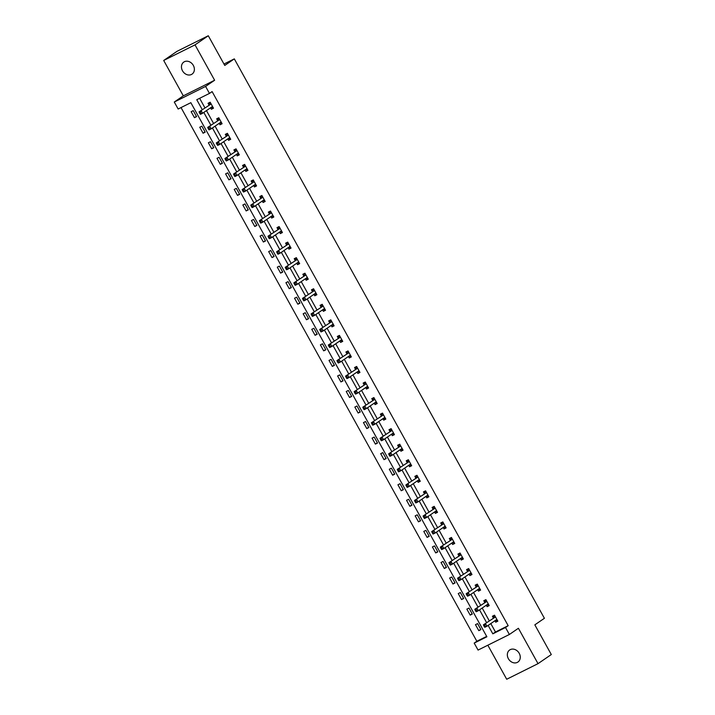 <?xml version="1.0" encoding="UTF-8"?>
<svg xmlns="http://www.w3.org/2000/svg" width="715" height="715" viewBox="0 0 715 715"><rect width="100%" height="100%" fill="white"/><g stroke="black" fill="none" stroke-linecap="round" stroke-linejoin="round"><path stroke-width="1.07" d="M182.504 70.803A7.311 6.033 -124.5 0 0 192.058 74.128A7.311 6.033 -124.5 0 0 193.336 65.414A7.311 6.033 -124.5 0 0 183.782 62.08A7.311 6.033 -124.5 0 0 182.504 70.803M508.383 658.703A7.311 6.033 -124.5 0 0 517.937 662.036A7.311 6.033 -124.5 0 0 519.215 653.313A7.311 6.033 -124.5 0 0 509.661 649.98A7.311 6.033 -124.5 0 0 508.383 658.703M490.803 623.587L495.468 632.006L508.168 625.688L505.514 627.511L509.375 634.482L478.067 650.078L474.197 643.098L486.888 636.779L190.842 102.683L178.142 109.011L174.281 102.031L205.589 86.435L209.459 93.415L196.759 99.734L202.265 109.654M183.308 95.837L214.625 80.241L195.016 44.866L208.297 35.75L176.98 51.346L163.699 60.462L183.308 95.837L174.281 102.031M487.836 645.207L506.703 679.25L538.02 663.654L518.411 628.279L509.375 634.482M181.02 107.572L476.851 641.275L474.197 643.098M195.016 44.866L163.699 60.462M208.297 35.75L224.751 65.44L234.314 58.88L544.401 618.287L534.838 624.847L551.301 654.538L538.02 663.654M234.314 58.88L223.974 64.028M476.851 641.275L486.674 636.386M480.909 629.593L477.593 623.614L475.475 624.669L478.791 630.648L480.909 629.593M472.293 614.051L468.977 608.072L466.859 609.126L470.175 615.106L472.293 614.051M463.678 598.509L460.362 592.529L458.244 593.584L461.559 599.563L463.678 598.509M455.062 582.957L451.746 576.987L449.628 578.033L452.944 584.012L455.062 582.957M446.446 567.415L443.13 561.436L441.012 562.49L444.328 568.47L446.446 567.415M437.821 551.873L434.514 545.894L432.396 546.948L435.712 552.927L437.821 551.873M429.206 536.33L425.899 530.351L423.781 531.406L427.096 537.385L429.206 536.33M420.59 520.779L417.283 514.809L415.165 515.855L418.481 521.834L420.59 520.779M411.974 505.237L408.658 499.258L406.549 500.312L409.865 506.292L411.974 505.237M403.358 489.695L400.043 483.715L397.933 484.77L401.24 490.749L403.358 489.695M394.743 474.152L391.427 468.173L389.318 469.228L392.624 475.207L394.743 474.152M386.127 458.601L382.811 452.631L380.693 453.676L384.009 459.656L386.127 458.601M377.511 443.059L374.195 437.08L372.077 438.134L375.393 444.113L377.511 443.059M368.895 427.516L365.58 421.537L363.461 422.592L366.777 428.571L368.895 427.516M360.28 411.974L356.964 405.995L354.846 407.05L358.161 413.029L360.28 411.974M351.664 396.432L348.348 390.453L346.23 391.498L349.546 397.477L351.664 396.432M343.048 380.881L339.732 374.901L337.614 375.956L340.93 381.935L343.048 380.881M334.432 365.338L331.117 359.359L328.998 360.414L332.314 366.393L334.432 365.338M325.808 349.796L322.501 343.817L320.383 344.871L323.698 350.851L325.808 349.796M317.192 334.254L313.885 328.274L311.767 329.32L315.083 335.299L317.192 334.254M308.576 318.702L305.26 312.723L303.151 313.778L306.467 319.757L308.576 318.702M299.96 303.16L296.645 297.181L294.535 298.235L297.842 304.215L299.96 303.16M291.345 287.618L288.029 281.639L285.92 282.693L289.226 288.672L291.345 287.618M282.729 272.075L279.413 266.096L277.304 267.151L280.611 273.121L282.729 272.075M274.113 256.524L270.797 250.545L268.679 251.6L271.995 257.579L274.113 256.524M265.497 240.982L262.182 235.003L260.063 236.057L263.379 242.036L265.497 240.982M256.882 225.44L253.566 219.46L251.448 220.515L254.763 226.494L256.882 225.44M248.266 209.897L244.95 203.918L242.832 204.973L246.148 210.943L248.266 209.897M239.65 194.346L236.334 188.367L234.216 189.421L237.532 195.401L239.65 194.346M231.034 178.804L227.719 172.824L225.6 173.879L228.916 179.858L231.034 178.804M222.41 163.261L219.103 157.282L216.985 158.337L220.3 164.316L222.41 163.261M213.794 147.719L210.487 141.74L208.369 142.794L211.685 148.765L213.794 147.719M205.178 132.168L201.871 126.189L199.753 127.243L203.069 133.222L205.178 132.168M196.562 116.625L193.247 110.646L191.137 111.701L194.453 117.68L196.562 116.625M508.168 625.688L212.114 91.592L209.459 93.415M199.637 98.304L204.919 107.831M206.465 110.611L213.535 123.382M215.081 126.162L222.151 138.924M223.697 141.704L230.766 154.467M232.312 157.246L239.382 170.009M240.928 172.789L248.007 185.56M249.544 188.34L256.622 201.103M258.16 203.882L265.238 216.645M266.775 219.425L273.854 232.187M275.391 234.967L282.47 247.739M284.007 250.518L291.085 263.281M292.623 266.06L299.701 278.823M301.238 281.603L308.317 294.366M309.854 297.145L316.933 309.917M318.479 312.696L325.548 325.459M327.095 328.239L334.164 341.001M335.71 343.781L342.78 356.544M344.326 359.323L351.396 372.095M352.942 374.875L360.02 387.637M361.558 390.417L368.636 403.18M370.173 405.959L377.252 418.722M378.789 421.501L385.868 434.273M387.405 437.053L394.483 449.815M396.021 452.595L403.099 465.358M404.636 468.137L411.715 480.9M413.252 483.68L420.331 496.451M421.868 499.231L428.946 511.994M430.493 514.773L437.562 527.536M439.108 530.316L446.178 543.078M447.724 545.858L454.794 558.63M456.34 561.409L463.409 574.172M464.956 576.951L472.034 589.714M473.571 592.494L480.65 605.256M482.187 608.036L489.266 620.808M494.914 620.763L495.718 622.22L497.837 621.165L494.521 615.186L492.403 616.241L493.296 617.858M486.298 605.221L487.103 606.678L489.221 605.623L485.905 599.644L483.787 600.698L484.681 602.307M477.674 589.678L478.487 591.126L480.596 590.081L477.289 584.101L475.171 585.156L476.065 586.765M469.058 574.127L469.871 575.584L471.98 574.529L468.674 568.55L466.555 569.605L467.449 571.222M460.442 558.585L461.255 560.042L463.365 558.987L460.049 553.008L457.94 554.062L458.833 555.68M451.826 543.043L452.631 544.499L454.749 543.445L451.433 537.466L449.324 538.52L450.218 540.129M443.211 527.5L444.015 528.957L446.133 527.902L442.817 521.923L440.708 522.978L441.602 524.587M434.595 511.949L435.399 513.406L437.517 512.351L434.202 506.372L432.092 507.427L432.986 509.044M425.979 496.407L426.784 497.863L428.902 496.809L425.586 490.83L423.468 491.884L424.361 493.502M417.363 480.864L418.168 482.321L420.286 481.267L416.97 475.287L414.852 476.342L415.746 477.951M408.748 465.322L409.552 466.779L411.67 465.724L408.354 459.745L406.236 460.8L407.13 462.408M400.132 449.771L400.936 451.228L403.054 450.173L399.739 444.194L397.62 445.248L398.514 446.866M391.516 434.228L392.32 435.685L394.439 434.631L391.123 428.651L389.005 429.706L389.898 431.324M382.9 418.686L383.705 420.143L385.823 419.088L382.507 413.109L380.389 414.164L381.283 415.773M374.285 403.144L375.089 404.601L377.198 403.546L373.891 397.567L371.773 398.621L372.667 400.23M365.66 387.602L366.473 389.049L368.582 387.995L365.276 382.016L363.157 383.07L364.051 384.688M357.044 372.05L357.858 373.507L359.967 372.452L356.66 366.473L354.542 367.528L355.435 369.146M348.428 356.508L349.242 357.965L351.351 356.91L348.035 350.931L345.926 351.986L346.82 353.594M339.813 340.966L340.617 342.422L342.735 341.368L339.419 335.389L337.31 336.443L338.204 338.052M331.197 325.423L332.001 326.871L334.12 325.817L330.804 319.846L328.694 320.892L329.588 322.51M322.581 309.872L323.386 311.329L325.504 310.274L322.188 304.295L320.079 305.35L320.972 306.967M313.965 294.33L314.77 295.787L316.888 294.732L313.572 288.753L311.454 289.807L312.348 291.416M305.35 278.787L306.154 280.244L308.272 279.19L304.956 273.21L302.838 274.265L303.732 275.874M296.734 263.245L297.538 264.693L299.656 263.638L296.341 257.668L294.223 258.714L295.116 260.332M288.118 247.694L288.923 249.151L291.041 248.096L287.725 242.117L285.607 243.172L286.5 244.789M279.502 232.152L280.307 233.608L282.425 232.554L279.109 226.575L276.991 227.629L277.885 229.238M270.887 216.609L271.691 218.066L273.809 217.011L270.493 211.032L268.375 212.087L269.269 213.696M262.271 201.067L263.075 202.515L265.185 201.46L261.878 195.49L259.76 196.536L260.653 198.153M253.646 185.516L254.46 186.972L256.569 185.918L253.262 179.939L251.144 180.993L252.038 182.611M245.031 169.973L245.844 171.43L247.953 170.376L244.646 164.396L242.528 165.451L243.422 167.06M236.415 154.431L237.228 155.888L239.337 154.833L236.022 148.854L233.912 149.909L234.806 151.517M227.799 138.889L228.603 140.337L230.722 139.291L227.406 133.312L225.297 134.357L226.19 135.975M219.183 123.338L219.988 124.794L222.106 123.74L218.79 117.76L216.681 118.815L217.575 120.433M210.567 107.795L211.372 109.252L213.49 108.197L210.174 102.218L208.056 103.273L208.959 104.882M214.625 80.241L205.589 86.435M488.148 625.411L492.814 633.83L505.514 627.511M203.802 112.434L210.88 125.205M212.418 127.985L219.496 140.748M221.033 143.527L228.112 156.29M229.658 159.07L236.728 171.832M238.274 174.612L245.343 187.384M246.89 190.163L253.959 202.926M255.505 205.706L262.575 218.468M264.121 221.248L271.2 234.011M272.737 236.79L279.815 249.562M281.353 252.341L288.431 265.104M289.968 267.884L297.047 280.646M298.584 283.426L305.663 296.189M307.2 298.968L314.278 311.74M315.816 314.52L322.894 327.282M324.431 330.062L331.51 342.825M333.047 345.604L340.126 358.367M341.672 361.147L348.741 373.918M350.287 376.698L357.357 389.461M358.903 392.24L365.973 405.003M367.519 407.782L374.589 420.545M376.135 423.325L383.213 436.096M384.75 438.876L391.829 451.639M393.366 454.418L400.445 467.181M401.982 469.961L409.06 482.723M410.598 485.503L417.676 498.275M419.213 501.054L426.292 513.817M427.829 516.596L434.908 529.359M436.445 532.139L443.523 544.901M445.07 547.681L452.139 560.453M453.685 563.232L460.755 575.995M462.301 578.775L469.371 591.537M470.917 594.317L477.986 607.08M479.533 609.859L486.611 622.631M495.468 632.006L492.814 633.83M497.676 620.879L495.718 622.22M480.748 629.307L478.791 630.648M472.132 613.765L470.175 615.106M489.06 605.337L487.103 606.678M463.517 598.214L461.559 599.563M480.444 589.786L478.487 591.126M454.901 582.671L452.944 584.012M471.82 574.243L469.871 575.584M446.285 567.129L444.328 568.47M463.204 558.701L461.255 560.042M437.669 551.587L435.712 552.927M454.588 543.159L452.631 544.499M429.045 536.036L427.096 537.385M445.972 527.607L444.015 528.957M420.429 520.493L418.481 521.834M437.357 512.065L435.399 513.406M411.813 504.951L409.865 506.292M428.741 496.523L426.784 497.863M403.197 489.409L401.24 490.749M420.125 480.981L418.168 482.321M394.582 473.857L392.624 475.207M411.509 465.429L409.552 466.779M385.966 458.315L384.009 459.656M402.894 449.887L400.936 451.228M377.35 442.773L375.393 444.113M394.278 434.345L392.32 435.685M368.734 427.23L366.777 428.571M385.662 418.802L383.705 420.143M360.119 411.679L358.161 413.029M377.046 403.251L375.089 404.601M351.503 396.137L349.546 397.477M368.431 387.709L366.473 389.049M342.887 380.594L340.93 381.935M359.806 372.166L357.858 373.507M334.271 365.052L332.314 366.393M351.19 356.624L349.242 357.965M325.656 349.501L323.698 350.851M342.574 341.073L340.617 342.422M317.031 333.959L315.083 335.299M333.959 325.531L332.001 326.871M308.415 318.416L306.467 319.757M325.343 309.988L323.386 311.329M299.8 302.874L297.842 304.215M316.727 294.446L314.77 295.787M291.184 287.332L289.226 288.672M308.111 278.895L306.154 280.244M282.568 271.78L280.611 273.121M299.496 263.352L297.538 264.693M273.952 256.238L271.995 257.579M290.88 247.81L288.923 249.151M265.337 240.696L263.379 242.036M282.264 232.268L280.307 233.608M256.721 225.154L254.763 226.494M273.648 216.716L271.691 218.066M248.105 209.602L246.148 210.943M265.033 201.174L263.075 202.515M239.489 194.06L237.532 195.401M256.408 185.632L254.46 186.972M230.874 178.518L228.916 179.858M247.792 170.09L245.844 171.43M222.258 162.975L220.3 164.316M239.176 154.538L237.228 155.888M213.642 147.424L211.685 148.765M230.561 138.996L228.603 140.337M205.017 131.882L203.069 133.222M221.945 123.454L219.988 124.794M196.402 116.339L194.453 117.68M213.329 107.911L211.372 109.252M495.12 620.62L497.434 620.45M494.637 615.4L494.154 615.722L494.673 615.472M495.209 617.117L483.42 624.812L495.209 617.117A1.144 0.643 63.5 0 0 495.37 616.911L495.415 616.804M484.627 625.294L485.539 623.757L486.924 626.251L484.806 627.305L484.332 626.715L485.181 626.295L484.627 625.294L483.787 625.714L484.332 626.715M496.943 619.556L496.827 619.548A1.144 0.643 63.5 0 0 496.63 619.583L486.924 626.251L485.181 626.295M493.091 618.171A1.144 0.643 63.5 0 0 493.252 617.966L494.154 615.722M483.42 624.812L483.787 625.714M486.504 605.078L488.819 604.908M486.021 599.849L485.539 600.18L486.057 599.921M486.593 601.574L474.805 609.269L486.593 601.574A1.144 0.643 63.5 0 0 486.754 601.369L486.799 601.252M476.011 609.752L476.923 608.215L478.308 610.708L476.19 611.754L475.716 611.164L476.565 610.744L476.011 609.752L475.162 610.172L475.716 611.164M488.318 604.005L488.211 604.005A1.144 0.643 63.5 0 0 488.014 604.041A1.144 0.643 63.5 0 0 487.97 604.068L478.308 610.708L476.565 610.744M484.475 602.629A1.144 0.643 63.5 0 0 484.636 602.423L485.539 600.18M474.805 609.269L475.162 610.172M477.888 589.535L480.203 589.357M477.406 584.307L476.923 584.638L477.441 584.378M477.977 586.032L466.189 593.718L477.977 586.032A1.144 0.643 63.5 0 0 478.138 585.826L478.183 585.71M467.396 594.21L468.307 592.672L469.692 595.157L467.574 596.212L467.101 595.622L467.95 595.202L467.396 594.21L466.546 594.63L467.101 595.622M479.702 588.463L479.595 588.463A1.144 0.643 63.5 0 0 479.399 588.499A1.144 0.643 63.5 0 0 479.354 588.525L469.692 595.157L467.95 595.202M475.859 587.087A1.144 0.643 63.5 0 0 476.02 586.881L476.923 584.638M466.189 593.718L466.546 594.63M469.272 573.984L471.587 573.814M468.79 568.765L468.307 569.095L468.825 568.836M469.362 570.49L457.573 578.176L469.362 570.49A1.144 0.643 63.5 0 0 469.523 570.275L469.567 570.168M458.78 578.658L459.691 577.121L461.068 579.615L458.959 580.669L458.485 580.08L459.334 579.659L458.78 578.658L457.931 579.078L458.485 580.08M471.087 572.921L470.979 572.912A1.144 0.643 63.5 0 0 470.783 572.956A1.144 0.643 63.5 0 0 470.738 572.974L461.068 579.615L459.334 579.659M467.244 571.544A1.144 0.643 63.5 0 0 467.404 571.33L468.307 569.095M457.573 578.176L457.931 579.078M460.657 558.442L462.971 558.272M460.165 553.222L459.691 553.544L460.21 553.294M460.746 554.938L448.957 562.634L460.746 554.938A1.144 0.643 63.5 0 0 460.898 554.733L460.952 554.625M450.164 563.116L451.076 561.579L452.452 564.072L450.343 565.127L449.869 564.537L450.718 564.117L450.164 563.116L449.315 563.536L449.869 564.537M462.471 557.378L462.364 557.369A1.144 0.643 63.5 0 0 462.167 557.405A1.144 0.643 63.5 0 0 462.122 557.432L452.452 564.072L450.718 564.117M458.628 555.993A1.144 0.643 63.5 0 0 458.789 555.787L459.691 553.544M448.957 562.634L449.315 563.536M452.041 542.9L454.356 542.73M451.549 537.671L451.076 538.002L451.594 537.743M452.13 539.396L440.342 547.091L452.13 539.396A1.144 0.643 63.5 0 0 452.282 539.19L452.327 539.074M441.548 547.574L442.46 546.037L443.836 548.53L441.727 549.576L441.253 548.986L442.102 548.566L441.548 547.574L440.699 547.994L441.253 548.986M453.855 541.827L453.748 541.827A1.144 0.643 63.5 0 0 453.551 541.863A1.144 0.643 63.5 0 0 453.507 541.89L443.836 548.53L442.102 548.566M450.012 540.451A1.144 0.643 63.5 0 0 450.173 540.245L451.076 538.002M440.342 547.091L440.699 547.994M443.425 527.357L445.74 527.178M442.934 522.129L442.46 522.459L442.978 522.2M443.515 523.854L431.726 531.54L443.515 523.854A1.144 0.643 63.5 0 0 443.666 523.648L443.711 523.532M432.933 532.032L433.844 530.494L435.221 532.979L433.102 534.034L432.638 533.444L433.487 533.024L432.933 532.032L432.083 532.452L432.638 533.444M445.239 526.285L445.132 526.285A1.144 0.643 63.5 0 0 444.936 526.32A1.144 0.643 63.5 0 0 444.891 526.347L435.221 532.979L433.487 533.024M441.396 524.908A1.144 0.643 63.5 0 0 441.557 524.703L442.46 522.459M431.726 531.54L432.083 532.452M434.8 511.806L437.124 511.636M434.318 506.586L433.844 506.917L434.363 506.658M434.89 508.311L423.11 515.998L434.89 508.311A1.144 0.643 63.5 0 0 435.051 508.097L435.095 507.99M424.317 516.48L425.228 514.943L426.605 517.437L424.487 518.491L424.022 517.901L424.862 517.481L424.317 516.48L423.468 516.9L424.022 517.901M436.624 510.742L436.516 510.733A1.144 0.643 63.5 0 0 436.32 510.778A1.144 0.643 63.5 0 0 436.275 510.796L426.605 517.437L424.862 517.481M432.781 509.366A1.144 0.643 63.5 0 0 432.933 509.151L433.844 506.917M423.11 515.998L423.468 516.9M426.185 496.264L428.508 496.094M425.702 491.044L425.228 491.366L425.747 491.116M426.274 492.769L414.494 500.455L426.274 492.769A1.144 0.643 63.5 0 0 426.435 492.555L426.48 492.447M415.701 500.938L416.613 499.401L417.989 501.894L415.871 502.949L415.406 502.359L416.246 501.939L415.701 500.938L414.852 501.358L415.406 502.359M428.008 495.2L427.901 495.191A1.144 0.643 63.5 0 0 427.704 495.227A1.144 0.643 63.5 0 0 427.659 495.254L417.989 501.894L416.246 501.939M424.165 493.815A1.144 0.643 63.5 0 0 424.317 493.609L425.228 491.366M414.494 500.455L414.852 501.358M417.569 480.721L419.884 480.551M417.086 475.493L416.613 475.824L417.122 475.564M417.658 477.218L405.879 484.913L417.658 477.218A1.144 0.643 63.5 0 0 417.819 477.012L417.864 476.896M407.085 485.396L407.988 483.858L409.373 486.352L407.255 487.398L406.79 486.808L407.63 486.388L407.085 485.396L406.236 485.816L406.79 486.808M419.392 479.649L419.276 479.649A1.144 0.643 63.5 0 0 419.088 479.685A1.144 0.643 63.5 0 0 419.044 479.711L409.373 486.352L407.63 486.388M415.549 478.272A1.144 0.643 63.5 0 0 415.701 478.067L416.613 475.824M405.879 484.913L406.236 485.816M408.953 465.179L411.268 465.009M408.471 459.951L407.988 460.281L408.506 460.022M409.043 461.675L397.263 469.362L409.043 461.675A1.144 0.643 63.5 0 0 409.203 461.47L409.248 461.354M398.461 469.853L399.372 468.316L400.757 470.801L398.639 471.855L398.175 471.265L399.015 470.845L398.461 469.853L397.62 470.273L398.175 471.265M410.776 464.106L410.66 464.106A1.144 0.643 63.5 0 0 410.473 464.142A1.144 0.643 63.5 0 0 410.428 464.169L400.757 470.801L399.015 470.845M406.933 462.73A1.144 0.643 63.5 0 0 407.085 462.525L407.988 460.281M397.263 469.362L397.62 470.273M400.337 449.628L402.652 449.458M399.855 444.408L399.372 444.739L399.891 444.48M400.427 446.133L388.647 453.819L400.427 446.133A1.144 0.643 63.5 0 0 400.588 445.919L400.632 445.811M389.845 454.302L390.756 452.765L392.142 455.258L390.024 456.313L389.55 455.723L390.399 455.303L389.845 454.302L389.005 454.731L389.55 455.723M402.161 448.564L402.044 448.555A1.144 0.643 63.5 0 0 401.857 448.6A1.144 0.643 63.5 0 0 401.812 448.627L392.142 455.258L390.399 455.303M398.309 447.188A1.144 0.643 63.5 0 0 398.469 446.973L399.372 444.739M388.647 453.819L389.005 454.731M391.722 434.085L394.036 433.916M391.239 428.866L390.756 429.188L391.275 428.937M391.811 430.591L380.031 438.277L391.811 430.591A1.144 0.643 63.5 0 0 391.972 430.376L392.017 430.269M381.229 438.76L382.141 437.223L383.526 439.716L381.408 440.771L380.934 440.181L381.783 439.761L381.229 438.76L380.389 439.18L380.934 440.181M393.545 433.022L393.429 433.013A1.144 0.643 63.5 0 0 393.232 433.049A1.144 0.643 63.5 0 0 393.196 433.076L383.526 439.716L381.783 439.761M389.693 431.637A1.144 0.643 63.5 0 0 389.854 431.431L390.756 429.188M380.031 438.277L380.389 439.18M383.106 418.543L385.421 418.373M382.623 413.315L382.141 413.645L382.659 413.386M383.195 415.04L371.407 422.735L383.195 415.04A1.144 0.643 63.5 0 0 383.356 414.834L383.401 414.718M372.613 423.217L373.525 421.68L374.91 424.174L372.792 425.219L372.318 424.639L373.167 424.209L372.613 423.217L371.773 423.638L372.318 424.639M384.929 417.471L384.813 417.471A1.144 0.643 63.5 0 0 384.616 417.506A1.144 0.643 63.5 0 0 384.581 417.533L374.91 424.174L373.167 424.209M381.077 416.094A1.144 0.643 63.5 0 0 381.238 415.889L382.141 413.645M371.407 422.735L371.773 423.638M374.49 403.001L376.805 402.831M374.008 397.772L373.525 398.103L374.043 397.844M374.58 399.497L362.791 407.184L374.58 399.497A1.144 0.643 63.5 0 0 374.74 399.292L374.785 399.176M363.998 407.675L364.909 406.138L366.294 408.623L364.176 409.677L363.703 409.087L364.552 408.667L363.998 407.675L363.149 408.095L363.703 409.087M376.305 401.928L376.197 401.928A1.144 0.643 63.5 0 0 376.001 401.964A1.144 0.643 63.5 0 0 375.956 401.991L366.294 408.623L364.552 408.667M372.461 400.552A1.144 0.643 63.5 0 0 372.622 400.346L373.525 398.103M362.791 407.184L363.149 408.095M365.874 387.45L368.189 387.28M365.392 382.23L364.909 382.561L365.428 382.302M365.964 383.955L354.175 391.641L365.964 383.955A1.144 0.643 63.5 0 0 366.125 383.749L366.169 383.633M355.382 392.124L356.293 390.587L357.679 393.08L355.561 394.135L355.087 393.545L355.936 393.125L355.382 392.124L354.533 392.553L355.087 393.545M367.689 386.386L367.582 386.377A1.144 0.643 63.5 0 0 367.385 386.422A1.144 0.643 63.5 0 0 367.34 386.449L357.679 393.08L355.936 393.125M363.846 385.01A1.144 0.643 63.5 0 0 364.007 384.795L364.909 382.561M354.175 391.641L354.533 392.553M357.259 371.907L359.574 371.737M356.776 366.688L356.293 367.01L356.812 366.759M357.348 368.413L345.56 376.099L357.348 368.413A1.144 0.643 63.5 0 0 357.5 368.198L357.554 368.091M346.766 376.582L347.678 375.044L349.054 377.538L346.945 378.593L346.471 378.003L347.32 377.583L346.766 376.582L345.917 377.002L346.471 378.003M359.073 370.844L358.966 370.835A1.144 0.643 63.5 0 0 358.769 370.87A1.144 0.643 63.5 0 0 358.724 370.897L349.054 377.538L347.32 377.583M355.23 369.458A1.144 0.643 63.5 0 0 355.391 369.253L356.293 367.01M345.56 376.099L345.917 377.002M348.643 356.365L350.958 356.195M348.151 351.137L347.678 351.467L348.196 351.208M348.732 352.861L336.944 360.557L348.732 352.861A1.144 0.643 63.5 0 0 348.884 352.656L348.929 352.54M338.15 361.039L339.062 359.502L340.438 361.996L338.329 363.041L337.855 362.46L338.704 362.031L338.15 361.039L337.301 361.459L337.855 362.46M350.457 355.292L350.35 355.292A1.144 0.643 63.5 0 0 350.153 355.328A1.144 0.643 63.5 0 0 350.109 355.355L340.438 361.996L338.704 362.031M346.614 353.916A1.144 0.643 63.5 0 0 346.775 353.711L347.678 351.467M336.944 360.557L337.301 361.459M340.027 340.823L342.342 340.653M339.536 335.594L339.062 335.925L339.58 335.666M340.117 337.319L328.328 345.014L340.117 337.319A1.144 0.643 63.5 0 0 340.269 337.114L340.313 336.997M329.535 345.497L330.446 343.96L331.823 346.444L329.713 347.499L329.24 346.909L330.089 346.489L329.535 345.497L328.685 345.917L329.24 346.909M341.842 339.75L341.734 339.75A1.144 0.643 63.5 0 0 341.538 339.786A1.144 0.643 63.5 0 0 341.493 339.813L331.823 346.444L330.089 346.489M337.998 338.374A1.144 0.643 63.5 0 0 338.159 338.168L339.062 335.925M328.328 345.014L328.685 345.917M331.411 325.271L333.726 325.102M330.92 320.052L330.446 320.383L330.965 320.123M331.501 321.777L319.712 329.463L331.501 321.777A1.144 0.643 63.5 0 0 331.653 321.571L331.697 321.455M320.919 329.946L321.83 328.408L323.207 330.902L321.089 331.957L320.624 331.367L321.473 330.947L320.919 329.946L320.07 330.375L320.624 331.367M333.226 324.208L333.119 324.199A1.144 0.643 63.5 0 0 332.922 324.244A1.144 0.643 63.5 0 0 332.877 324.27L323.207 330.902L321.473 330.947M329.383 322.831A1.144 0.643 63.5 0 0 329.544 322.617L330.446 320.383M319.712 329.463L320.07 330.375M322.787 309.729L325.111 309.559M322.304 304.51L321.83 304.831L322.349 304.581M322.876 306.235L311.096 313.921L322.876 306.235A1.144 0.643 63.5 0 0 323.037 306.02L323.082 305.913M312.303 314.403L313.215 312.866L314.591 315.36L312.473 316.414L312.008 315.824L312.848 315.404L312.303 314.403L311.454 314.823L312.008 315.824M324.61 308.666L324.503 308.657A1.144 0.643 63.5 0 0 324.306 308.692A1.144 0.643 63.5 0 0 324.261 308.719L314.591 315.36L312.848 315.404M320.767 307.28A1.144 0.643 63.5 0 0 320.919 307.075L321.83 304.831M311.096 313.921L311.454 314.823M314.171 294.187L316.495 294.017M313.688 288.958L313.215 289.289L313.733 289.03M314.26 290.683L302.481 298.378L314.26 290.683A1.144 0.643 63.5 0 0 314.421 290.478L314.466 290.362M303.687 298.861L304.599 297.324L305.975 299.817L303.857 300.863L303.392 300.282L304.233 299.853L303.687 298.861L302.838 299.281L303.392 300.282M315.994 293.114L315.887 293.114A1.144 0.643 63.5 0 0 315.69 293.15A1.144 0.643 63.5 0 0 315.646 293.177L305.975 299.817L304.233 299.853M312.151 291.738A1.144 0.643 63.5 0 0 312.303 291.532L313.215 289.289M302.481 298.378L302.838 299.281M305.555 278.644L307.87 278.475M305.073 273.416L304.59 273.747L305.108 273.488M305.645 275.141L293.865 282.836L305.645 275.141A1.144 0.643 63.5 0 0 305.806 274.935L305.85 274.819M295.072 283.319L295.974 281.781L297.36 284.266L295.241 285.321L294.777 284.731L295.617 284.311L295.072 283.319L294.223 283.739L294.777 284.731M307.379 277.572L307.262 277.572A1.144 0.643 63.5 0 0 307.075 277.608A1.144 0.643 63.5 0 0 307.03 277.635L297.36 284.266L295.617 284.311M303.535 276.196A1.144 0.643 63.5 0 0 303.687 275.99L304.59 273.747M293.865 282.836L294.223 283.739M296.94 263.093L299.254 262.923M296.457 257.874L295.974 258.204L296.493 257.945M297.029 259.599L285.249 267.285L297.029 259.599A1.144 0.643 63.5 0 0 297.19 259.393L297.234 259.277M286.447 267.768L287.358 266.23L288.744 268.724L286.626 269.778L286.161 269.189L287.001 268.769L286.447 267.768L285.607 268.197L286.161 269.189M298.763 262.03L298.647 262.021A1.144 0.643 63.5 0 0 298.459 262.065A1.144 0.643 63.5 0 0 298.414 262.092L288.744 268.724L287.001 268.769M294.92 260.653A1.144 0.643 63.5 0 0 295.072 260.439L295.974 258.204M285.249 267.285L285.607 268.197M288.324 247.551L290.639 247.381M287.841 242.331L287.358 242.653L287.877 242.403M288.413 244.056L276.633 251.743L288.413 244.056A1.144 0.643 63.5 0 0 288.574 243.842L288.619 243.735M277.831 252.225L278.743 250.688L280.128 253.181L278.01 254.236L277.536 253.646L278.385 253.226L277.831 252.225L276.991 252.645L277.536 253.646M290.147 246.487L290.031 246.478A1.144 0.643 63.5 0 0 289.834 246.514A1.144 0.643 63.5 0 0 289.798 246.541L280.128 253.181L278.385 253.226M286.295 245.102A1.144 0.643 63.5 0 0 286.456 244.896L287.358 242.653M276.633 251.743L276.991 252.645M279.708 232.009L282.023 231.839M279.225 226.78L278.743 227.111L279.261 226.852M279.797 228.505L268.009 236.2L279.797 228.505A1.144 0.643 63.5 0 0 279.958 228.3L280.003 228.192M269.215 236.683L270.127 235.146L271.512 237.639L269.394 238.694L268.92 238.104L269.769 237.675L269.215 236.683L268.375 237.103L268.92 238.104M281.531 230.945L281.415 230.936A1.144 0.643 63.5 0 0 281.218 230.972A1.144 0.643 63.5 0 0 281.183 230.999L271.512 237.639L269.769 237.675M277.679 229.56A1.144 0.643 63.5 0 0 277.84 229.354L278.743 227.111M268.009 236.2L268.375 237.103M271.092 216.466L273.407 216.296M270.61 211.238L270.127 211.569L270.645 211.309M271.182 212.963L259.393 220.658L271.182 212.963A1.144 0.643 63.5 0 0 271.343 212.757L271.387 212.641M260.6 221.141L261.511 219.603L262.897 222.088L260.778 223.143L260.305 222.553L261.154 222.133L260.6 221.141L259.76 221.561L260.305 222.553M272.916 215.394L272.799 215.394A1.144 0.643 63.5 0 0 272.603 215.429A1.144 0.643 63.5 0 0 272.558 215.456L262.897 222.088L261.154 222.133M269.063 214.017A1.144 0.643 63.5 0 0 269.224 213.812L270.127 211.569M259.393 220.658L259.76 221.561M262.477 200.924L264.791 200.745M261.994 195.696L261.511 196.026L262.03 195.767M262.566 197.42L250.777 205.107L262.566 197.42A1.144 0.643 63.5 0 0 262.727 197.215L262.771 197.099M251.984 205.589L252.895 204.052L254.281 206.546L252.163 207.6L251.689 207.01L252.538 206.59L251.984 205.589L251.135 206.018L251.689 207.01M264.291 199.851L264.184 199.843A1.144 0.643 63.5 0 0 263.987 199.887A1.144 0.643 63.5 0 0 263.942 199.914L254.281 206.546L252.538 206.59M260.448 198.475A1.144 0.643 63.5 0 0 260.609 198.261L261.511 196.026M250.777 205.107L251.135 206.018M253.861 185.373L256.176 185.203M253.378 180.153L252.895 180.484L253.414 180.225M253.95 181.878L242.162 189.564L253.95 181.878A1.144 0.643 63.5 0 0 254.111 181.664L254.156 181.556M243.368 190.047L244.28 188.51L245.656 191.003L243.547 192.058L243.073 191.468L243.922 191.048L243.368 190.047L242.519 190.467L243.073 191.468M255.675 184.309L255.568 184.3A1.144 0.643 63.5 0 0 255.371 184.345A1.144 0.643 63.5 0 0 255.327 184.363L245.656 191.003L243.922 191.048M251.832 182.933A1.144 0.643 63.5 0 0 251.993 182.718L252.895 180.484M242.162 189.564L242.519 190.467M245.245 169.83L247.56 169.661M244.762 164.611L244.28 164.933L244.798 164.673M245.334 166.327L233.546 174.022L245.334 166.327A1.144 0.643 63.5 0 0 245.486 166.121L245.54 166.014M234.752 174.505L235.664 172.967L237.04 175.461L234.931 176.516L234.457 175.926L235.306 175.497L234.752 174.505L233.903 174.925L234.457 175.926M247.059 168.767L246.952 168.758A1.144 0.643 63.5 0 0 246.755 168.794A1.144 0.643 63.5 0 0 246.711 168.82L237.04 175.461L235.306 175.497M243.216 167.382A1.144 0.643 63.5 0 0 243.377 167.176L244.28 164.933M233.546 174.022L233.903 174.925M236.629 154.288L238.944 154.118M236.138 149.06L235.664 149.39L236.182 149.131M236.719 150.785L224.93 158.48L236.719 150.785A1.144 0.643 63.5 0 0 236.871 150.579L236.915 150.463M226.137 158.962L227.048 157.425L228.425 159.91L226.315 160.964L225.842 160.375L226.691 159.954L226.137 158.962L225.288 159.382L225.842 160.375M238.444 153.216L238.336 153.216A1.144 0.643 63.5 0 0 238.14 153.251A1.144 0.643 63.5 0 0 238.095 153.278L228.425 159.91L226.691 159.954M234.6 151.839A1.144 0.643 63.5 0 0 234.761 151.634L235.664 149.39M224.93 158.48L225.288 159.382M228.014 138.746L230.328 138.567M227.522 133.517L227.048 133.848L227.567 133.589M228.103 135.242L216.314 142.928L228.103 135.242A1.144 0.643 63.5 0 0 228.255 135.037L228.3 134.921M217.521 143.411L218.433 141.874L219.809 144.367L217.7 145.422L217.226 144.832L218.075 144.412L217.521 143.411L216.672 143.84L217.226 144.832M229.828 137.673L229.721 137.664A1.144 0.643 63.5 0 0 229.524 137.709A1.144 0.643 63.5 0 0 229.479 137.736L219.809 144.367L218.075 144.412M225.985 136.297A1.144 0.643 63.5 0 0 226.146 136.082L227.048 133.848M216.314 142.928L216.672 143.84M219.398 123.195L221.713 123.025M218.906 117.975L218.433 118.306L218.951 118.047M219.487 119.7L207.699 127.386L219.487 119.7A1.144 0.643 63.5 0 0 219.639 119.485L219.684 119.378M208.905 127.869L209.817 126.332L211.193 128.825L209.075 129.88L208.61 129.29L209.459 128.87L208.905 127.869L208.056 128.289L208.61 129.29M221.212 122.131L221.105 122.122A1.144 0.643 63.5 0 0 220.908 122.167A1.144 0.643 63.5 0 0 220.864 122.185L211.193 128.825L209.459 128.87M217.369 120.755A1.144 0.643 63.5 0 0 217.53 120.54L218.433 118.306M207.699 127.386L208.056 128.289M210.773 107.652L213.097 107.482M210.29 102.433L209.817 102.754L210.335 102.495M210.862 104.149L199.083 111.844L210.862 104.149A1.144 0.643 63.5 0 0 211.023 103.943L211.068 103.836M200.289 112.327L201.201 110.789L202.577 113.283L200.459 114.337L199.994 113.748L200.835 113.319L200.289 112.327L199.44 112.747L199.994 113.748M212.596 106.589L212.489 106.58A1.144 0.643 63.5 0 0 212.292 106.615A1.144 0.643 63.5 0 0 212.248 106.642L202.577 113.283L200.835 113.319M208.753 105.203A1.144 0.643 63.5 0 0 208.905 104.998L209.817 102.754M199.083 111.844L199.44 112.747M496.827 619.548L496.299 619.807M495.37 616.911L493.252 617.966M488.211 604.005L487.684 604.264M486.754 601.369L484.636 602.423M479.595 588.463L479.068 588.722M478.138 585.826L476.02 586.881M470.979 572.912L470.452 573.18M469.523 570.275L467.404 571.33M462.364 557.369L461.836 557.629M460.898 554.733L458.789 555.787M453.748 541.827L453.221 542.086M452.282 539.19L450.173 540.245M445.132 526.285L444.605 526.544M443.666 523.648L441.557 524.703M436.516 510.733L435.989 511.002M435.051 508.097L432.933 509.151M427.901 495.191L427.364 495.45M426.435 492.555L424.317 493.609M419.276 479.649L418.749 479.908M417.819 477.012L415.701 478.067M410.66 464.106L410.133 464.366M409.203 461.47L407.085 462.525M402.044 448.555L401.517 448.823M400.588 445.919L398.469 446.973M393.429 433.013L392.901 433.281M391.972 430.376L389.854 431.431M384.813 417.471L384.286 417.73M383.356 414.834L381.238 415.889M376.197 401.928L375.67 402.188M374.74 399.292L372.622 400.346M367.582 386.377L367.054 386.645M366.125 383.749L364.007 384.795M358.966 370.835L358.438 371.103M357.5 368.198L355.391 369.253M350.35 355.292L349.823 355.552M348.884 352.656L346.775 353.711M341.734 339.75L341.207 340.009M340.269 337.114L338.159 338.168M333.119 324.199L332.591 324.467M331.653 321.571L329.544 322.617M324.503 308.657L323.975 308.925M323.037 306.02L320.919 307.075M315.887 293.114L315.351 293.373M314.421 290.478L312.303 291.532M307.262 277.572L306.735 277.831M305.806 274.935L303.687 275.99M298.647 262.021L298.119 262.289M297.19 259.393L295.072 260.439M290.031 246.478L289.504 246.746M288.574 243.842L286.456 244.896M281.415 230.936L280.888 231.195M279.958 228.3L277.84 229.354M272.799 215.394L272.272 215.653M271.343 212.757L269.224 213.812M264.184 199.843L263.656 200.111M262.727 197.215L260.609 198.261M255.568 184.3L255.041 184.568M254.111 181.664L251.993 182.718M246.952 168.758L246.425 169.017M245.486 166.121L243.377 167.176M238.336 153.216L237.809 153.475M236.871 150.579L234.761 151.634M229.721 137.664L229.193 137.932M228.255 135.037L226.146 136.082M221.105 122.122L220.578 122.39M219.639 119.485L217.53 120.54M212.489 106.58L211.962 106.839M211.023 103.943L208.905 104.998"/></g></svg>

